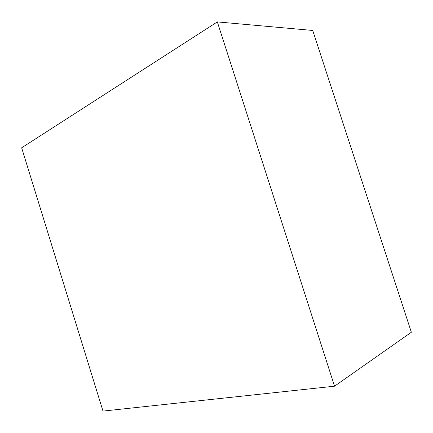 <?xml version="1.0" encoding="UTF-8"?>
<svg xmlns="http://www.w3.org/2000/svg" width="433" height="433" viewBox="0 0 433 433"><rect width="100%" height="100%" fill="white"/><g stroke="black" fill="none" stroke-linecap="round" stroke-linejoin="round"><path stroke-width="0.65" d="M217.334 21.904L334.547 386.193L102.989 411.096L21.65 147.81L217.334 21.904L312.718 30.456L411.35 332.246L334.547 386.193"/></g></svg>
